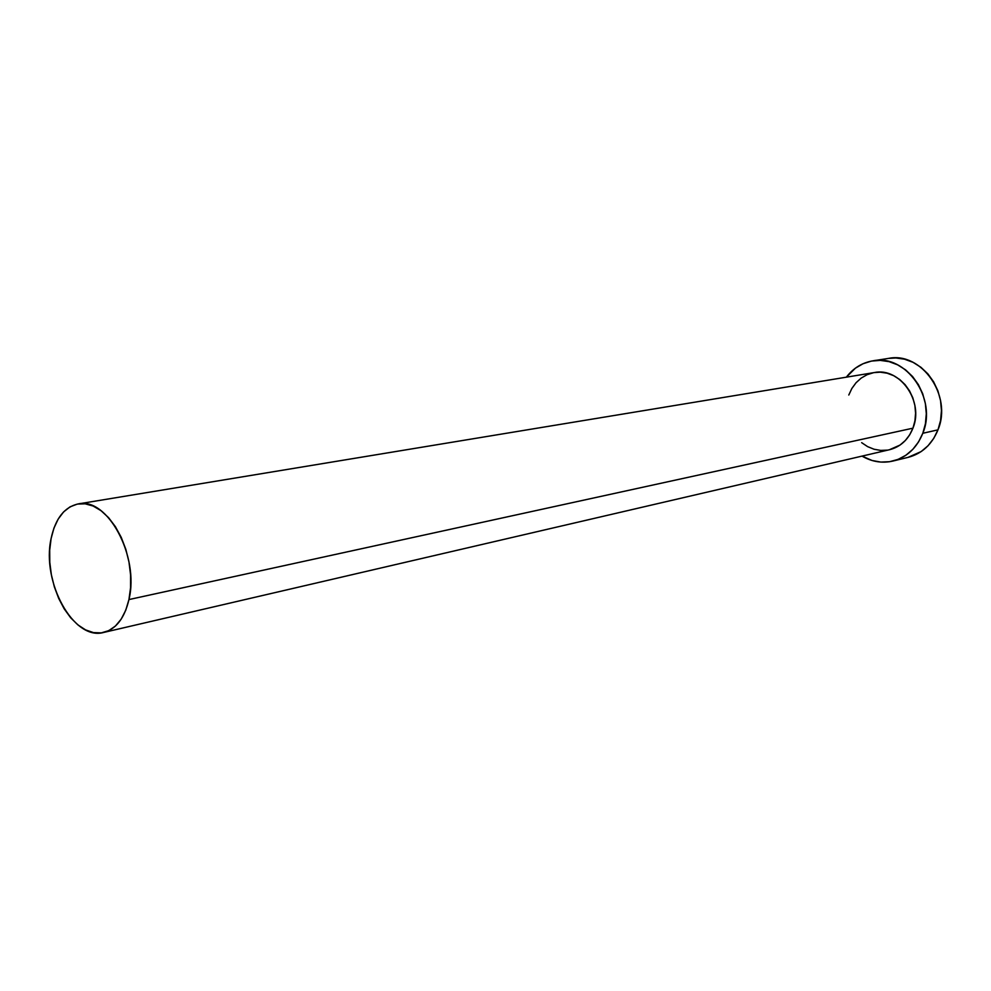 <?xml version="1.0" encoding="UTF-8"?>
<svg xmlns="http://www.w3.org/2000/svg" width="991" height="991" viewBox="0 0 991 991"><rect width="100%" height="100%" fill="white"/><g stroke="black" fill="none" stroke-linecap="round" stroke-linejoin="round"><path stroke-width="1.49" d="M874.211 372.579L880.281 372.182L887.081 373.186L893.647 375.663L899.741 379.553L905.105 384.681L909.527 390.875L912.835 397.874L914.879 405.406L915.585 413.173L914.928 420.865L912.946 428.174L128.941 599.567C124.544 618.111 116.133 629.074 103.683 632.444C73.718 641.177 41.288 581.99 51.098 538.571C55.372 518.566 64.403 507.02 78.165 503.936C107.263 496.627 139.644 556.385 128.941 599.567L912.946 428.174C924.194 401.466 899.853 366.967 874.273 372.566L78.239 503.924M892.854 461.063L908.202 457.334C922.051 453.605 931.974 444.451 937.969 429.859C952.574 395.694 921.457 351.495 888.568 358.395L872.947 360.823C906.084 353.849 937.486 398.667 922.807 433.278L937.969 429.859L922.807 433.278C916.786 448.043 906.802 457.309 892.854 461.063C882.188 463.478 871.907 461.818 862.021 456.108L872.092 460.505L880.813 462.079L889.584 461.707L898.069 459.403L905.923 455.228L912.847 449.319L918.558 441.912L922.807 433.278L925.421 423.752L926.3 413.718L925.371 403.572L922.695 393.737L918.372 384.607L912.587 376.543L905.576 369.866L897.623 364.837L889.063 361.628L880.219 360.377L871.436 361.083L863.074 363.722L855.419 368.156L846.351 377.175C853.301 368.119 862.17 362.669 872.947 360.823M103.844 632.407L889.584 449.703C900.485 446.854 908.276 439.682 912.946 428.174L909.701 434.814L905.34 440.512L900.039 445.07L889.447 449.728M887.49 450.112L880.751 450.422L874.025 449.233L867.583 446.619L861.662 442.667M848.792 395.025L851.876 388.447L856.051 382.737L861.191 378.091L867.088 374.697L873.529 372.703M908.016 457.384L921.184 451.562L928.072 445.715L933.745 438.394L937.969 429.859L940.583 420.457L941.45 410.547L940.546 400.55L937.907 390.838L933.621 381.832L927.898 373.88L920.936 367.302L913.058 362.334L904.548 359.188L895.777 357.949L888.444 358.42M51.098 538.571L49.699 550.116L49.785 562.318L51.359 574.73L54.369 586.907L58.692 598.403L64.18 608.821L70.646 617.752L77.868 624.863L85.56 629.892L93.476 632.605L101.28 632.877L108.7 630.672L115.427 626.039L121.199 619.127L125.77 610.196L128.941 599.567L130.577 587.675L130.589 574.978L128.979 562.008L125.82 549.287L121.224 537.345L115.39 526.655L108.576 517.661L101.045 510.699L93.117 506.017L85.102 503.8L77.323 504.085L70.064 506.835L63.597 511.913L58.172 519.098L53.948 528.104L51.098 538.571"/></g></svg>

